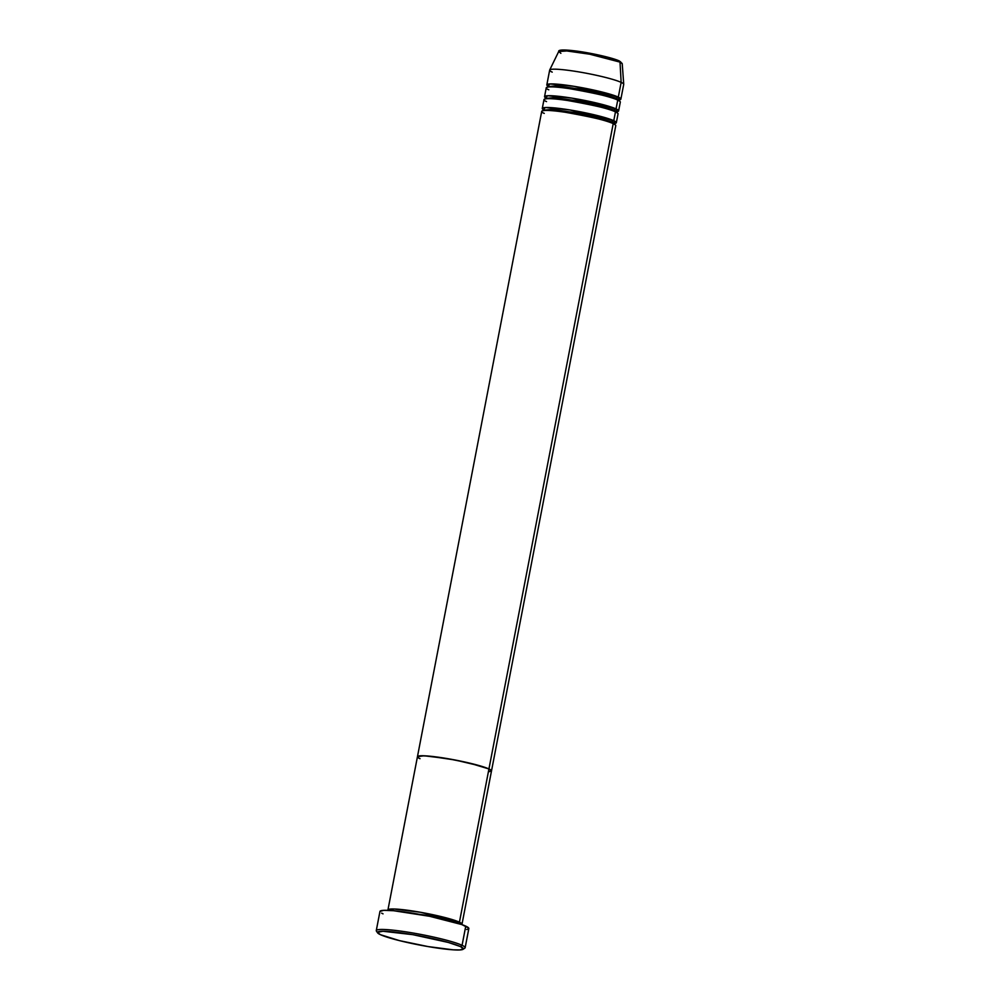<?xml version="1.0" encoding="UTF-8"?>
<svg xmlns="http://www.w3.org/2000/svg" width="1000" height="1000" viewBox="0 0 1000 1000"><rect width="100%" height="100%" fill="white"/><g stroke="black" fill="none" stroke-linecap="round" stroke-linejoin="round"><path stroke-width="1.5" d="M463.062 949.312L464.825 948.138A45.25 4.65 -169.1 0 0 462.075 945.3L460.412 946.562A43.738 4.5 10.9 0 1 463.062 949.312A43.738 4.5 10.9 0 1 425.812 946.188A43.738 4.5 10.9 0 1 380.45 934.688L399.5 940.638L428.05 946.575L453.137 949.825L459.812 949.95L463.387 948.888L460.412 946.562L448.275 942.438L412.812 934.663L382.912 931.25L377.475 932.362L380.45 934.688A43.738 4.5 10.9 0 1 377.612 932.85A43.738 4.5 10.9 0 1 410.662 934.3A43.738 4.5 10.9 0 1 460.412 946.562L462.075 945.3A45.25 4.65 10.9 0 1 465.15 947.712L468.837 928.55A45.25 4.65 -169.1 0 0 465.763 926.137L462.075 945.3L465.763 926.137A45.25 4.65 -169.1 0 0 416.562 913.838A45.25 4.65 -169.1 0 0 379.963 911.438L383.65 910.35L393.55 910.713L429.55 916.275L461.8 924.562L468.7 928.05L468.55 928.95L466.688 929.513M394.162 910.763L430.15 915.825L455.9 922.65L430.15 915.825L394.162 910.763M387.938 909.925A37.713 3.875 10.9 0 0 388.062 910.35L394.363 909L420.525 912.288L459.438 922.175A1.512 1.388 -65.2 0 0 457.825 923.238A1.512 1.388 114.8 0 1 459.438 922.175A37.713 3.875 10.9 0 1 462 924.188A37.713 3.875 10.9 0 1 461.725 924.538L459.438 922.175L488.938 768.95L459.438 922.175A37.713 3.875 10.9 0 0 418.438 911.925A37.713 3.875 10.9 0 0 387.938 909.925L417.45 756.7L420.525 755.788L428.762 756.087L455.138 760.013L481.138 766.162L488.938 768.95L491.5 770.95A37.713 3.875 -169.1 0 0 488.938 768.95A37.713 3.875 -169.1 0 0 447.938 758.7A37.713 3.875 -169.1 0 0 417.45 756.7L424.062 755.775L447.9 758.688L469.263 763.025L488.938 768.95A37.713 3.875 10.9 0 1 491.5 770.95L488.425 771.862L491.5 770.95L615.775 125.638A37.713 3.875 -169.1 0 0 613.212 123.625C608.763 120.962 592.75 117.175 565.188 112.25C539.862 108.55 538.925 111.35 544.275 113.387M379.963 911.438L376.275 930.588A45.25 4.65 10.9 0 1 412.863 933A45.25 4.65 10.9 0 1 462.075 945.3A45.25 4.65 -169.1 0 0 410.613 932.613A45.25 4.65 -169.1 0 0 376.425 931.112L377.612 932.85M383.038 913.85L381.65 913.15M616.337 122.7L618.038 113.85A37.713 3.875 -169.1 0 0 615.475 111.838L613.775 120.688A37.713 3.875 10.9 0 0 572.775 110.438A37.713 3.875 10.9 0 0 542.288 108.438A37.713 3.875 10.9 0 0 543.462 109.725L545.337 107.525L569.738 109.925L613.775 120.688A1.512 1.388 -65.2 0 0 612.112 121.95L577.438 112.95L551.962 109.425L543.475 110.188L551.962 109.425L577.438 112.95L612.112 121.95A1.512 1.388 -65.2 0 0 612.837 123.513A1.512 1.388 114.8 0 1 612.112 121.95L614.575 123.888L612.112 121.95A1.512 1.388 114.8 0 1 613.775 120.688A37.713 3.875 10.9 0 1 616.337 122.7A37.713 3.875 10.9 0 1 614.75 123.462L613.775 120.688L615.475 111.838C611.038 109.175 595.025 105.388 567.463 100.475C542.137 96.762 541.2 99.562 546.55 101.6M614.85 111.562A1.512 1.388 114.8 0 1 616.05 108.9A37.713 3.875 10.9 0 1 618.612 110.913L620.312 102.062A37.713 3.875 -169.1 0 0 617.75 100.062L616.05 108.9A37.713 3.875 10.9 0 0 575.037 98.65A37.713 3.875 10.9 0 0 544.55 96.65A37.713 3.875 10.9 0 0 545.737 97.95L547.6 95.738L572.013 98.138L616.05 108.9A1.512 1.388 -65.2 0 0 614.388 110.162L579.712 101.163L554.237 97.638L545.75 98.4L554.237 97.638L579.712 101.163L614.388 110.162A1.512 1.388 -65.2 0 0 615.112 111.725M618.312 97.112A1.512 1.388 -65.2 0 0 616.65 98.375L581.975 89.375L556.512 85.85L548.013 86.613L556.512 85.85L581.975 89.375L616.65 98.375A1.512 1.388 -65.2 0 0 617.388 99.95A1.512 1.388 114.8 0 1 616.65 98.375L619.113 100.312L616.65 98.375A1.512 1.388 114.8 0 1 618.312 97.112A37.713 3.875 10.9 0 1 620.875 99.125A37.713 3.875 10.9 0 1 619.3 99.887L618.312 97.112L621.15 82.375A37.713 3.875 10.9 0 1 623.725 84.275L622.225 63.75A32.35 3.325 -169.1 0 0 620.013 62.112L622.225 63.75L619.25 60.925A1.512 1.388 114.8 0 1 620.013 62.112L621.15 82.375L618.312 97.112L574.275 86.35L549.875 83.95L548.013 86.163A37.713 3.875 10.9 0 1 546.825 84.862A37.713 3.875 10.9 0 1 577.312 86.862A37.713 3.875 10.9 0 1 618.312 97.112M618.612 110.913A37.713 3.875 10.9 0 1 617.025 111.675L616.05 108.9L617.75 100.062C613.3 97.387 597.3 93.6 569.725 88.688C544.4 84.975 543.462 87.775 548.812 89.812M560.325 50.912L566.825 50.087L588.5 53L618.9 60.825A1.512 1.388 114.8 0 1 619.263 60.938C612.95 57.875 591.075 52.912 575.7 50.963C563.8 49.513 558.138 49.7 558.713 51.513L566.85 50.963L589.65 54.188L620.013 62.112A32.35 3.325 -169.1 0 0 585.275 53.4A32.35 3.325 -169.1 0 0 558.713 51.513L560.875 53.325M420.012 758.7A37.713 3.875 10.9 0 1 417.45 756.7A37.713 3.875 10.9 0 1 447.938 758.7A37.713 3.875 10.9 0 1 488.938 768.95L613.212 123.625L488.938 768.95L491.5 770.95L462 924.188M620.875 99.125L623.713 84.388A37.713 3.875 -169.1 0 0 621.15 82.375A37.713 3.875 -169.1 0 0 580.15 72.125A37.713 3.875 -169.1 0 0 549.663 70.125L546.825 84.862M617.188 102.987L617.75 100.062A37.713 3.875 -169.1 0 0 576.75 89.812A37.713 3.875 -169.1 0 0 546.25 87.8L544.55 96.65M552.225 72.138A37.713 3.875 10.9 0 1 549.688 70.025A37.713 3.875 10.9 0 1 580.65 72.213A37.713 3.875 10.9 0 1 621.15 82.375L620.013 62.112A1.512 1.388 -65.2 0 0 619.263 60.938M621 62.462L620.525 61.75M616.188 59.75L597.112 54.7L574.263 50.788M569.6 50.287L565.737 50.038M562.837 50.038L561.013 50.3M612.65 126.55L613.212 123.625A37.713 3.875 -169.1 0 0 572.2 113.375A37.713 3.875 -169.1 0 0 541.712 111.375L417.45 756.7M614.913 114.775L615.475 111.838A37.713 3.875 -169.1 0 0 574.475 101.587A37.713 3.875 -169.1 0 0 543.987 99.588L542.288 108.438M619.012 99.925L617.712 100.037M614.388 110.162L616.85 112.1L614.388 110.162M614.475 123.5L613.175 123.612M543.1 110.812L543.8 109.812M545.363 99.025L546.075 98.025M547.638 87.238L548.337 86.237M549.688 70.025L558.713 51.513M618.95 99.838L619.237 101.025M616.688 111.625L616.975 112.812M614.412 123.413L614.7 124.6"/></g></svg>
